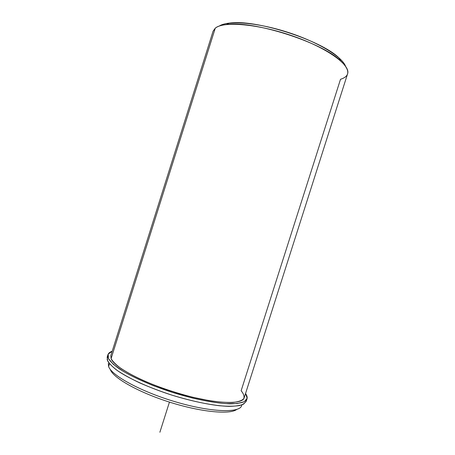 <?xml version="1.0" encoding="UTF-8"?>
<svg xmlns="http://www.w3.org/2000/svg" width="455" height="455" viewBox="0 0 455 455"><rect width="100%" height="100%" fill="white"/><g stroke="black" fill="none" stroke-linecap="round" stroke-linejoin="round"><path stroke-width="0.68" d="M111.1 358.603C112.766 361.617 116.292 365.069 121.673 368.954C128.082 373.02 135.977 377.178 145.355 381.426C160.689 387.882 176.768 393.217 193.591 397.425L208.942 400.582C218.326 401.992 226.26 402.624 232.744 402.47C238.215 401.884 241.884 400.627 243.738 398.711C244.557 396.476 243.687 393.82 241.139 390.737L340.511 79.295C350.213 76.218 350.213 70.025 340.505 60.708C321.463 42.053 252.764 20.265 226.448 24.53C221.238 25.139 217.513 26.35 215.272 28.165L111.1 358.603L110.849 355.537L213.082 31.207L215.272 28.165C223.263 21.015 258.19 23.899 292.929 36.053C327.719 48.133 350.947 65.332 347.575 73.869L244.164 397.829C242.509 404.984 214.407 403.915 179.418 393.655C144.434 383.463 114.057 367.282 111.1 358.603L215.272 28.165M241.912 404.87L241.69 405.57C239.921 413.1 211.7 412.412 176.711 402.197C141.721 392.045 111.447 375.557 108.609 366.497L109.484 363.716L108.609 366.497L108.404 363.289M110.303 369.523C113.067 377.849 138.485 392.352 169.8 402.209C201.099 412.122 229.951 414.761 236.714 409.454C229.951 414.761 201.099 412.122 169.8 402.209C138.485 392.352 113.067 377.849 110.303 369.523M108.341 363.511L108.609 366.497C111.441 375.512 141.386 391.88 176.199 402.044C211.006 412.281 239.41 413.151 241.616 405.786M345.499 66.1C341.904 56.517 317.209 41.587 286.849 31.986C256.506 22.335 227.727 20.299 219.264 26.054C221.505 24.616 224.844 23.637 229.28 23.114C254.766 18.945 320.587 39.824 339.009 57.922C342.331 60.902 344.498 63.632 345.499 66.1M247.008 398.881L246.246 401.264L243.613 404.114C240.32 405.519 235.428 406.264 228.928 406.361C214.732 405.968 193.472 401.856 171.677 395.059C149.951 388.047 130.21 379.157 118.38 371.291C113.124 367.469 109.553 364.034 107.676 360.991L107.164 357.147L107.915 354.758L108.444 358.551C110.337 361.554 113.915 364.955 119.182 368.749C131.029 376.552 150.787 385.408 172.513 392.42C194.313 399.211 215.556 403.369 229.741 403.818C236.23 403.756 241.11 403.039 244.392 401.674L247.008 398.881C247.475 397.334 246.985 395.549 245.541 393.518L247.156 398.216L244.386 401.68L237.066 403.568L225.379 403.619C215.596 402.703 204.42 400.792 191.851 397.886L172.513 392.42L153.557 385.743C141.613 380.869 131.381 375.989 122.856 371.098L113.34 364.318L108.444 358.551L108.182 354.126L112.209 351.22C109.854 352.051 108.426 353.228 107.915 354.758M107.744 356.009L107.175 359.689C108.466 362.698 111.634 366.167 116.673 370.097C122.77 374.22 130.437 378.475 139.668 382.871C149.621 387.228 160.291 391.289 171.677 395.059C189.303 400.445 205.154 404 219.242 405.718C227.682 406.429 234.473 406.366 239.62 405.524C243.709 404.285 245.979 402.442 246.428 400.002M169.442 402.101L159.881 432.25M340.505 60.708L339.009 57.922M226.448 24.53L229.28 23.114"/></g></svg>
